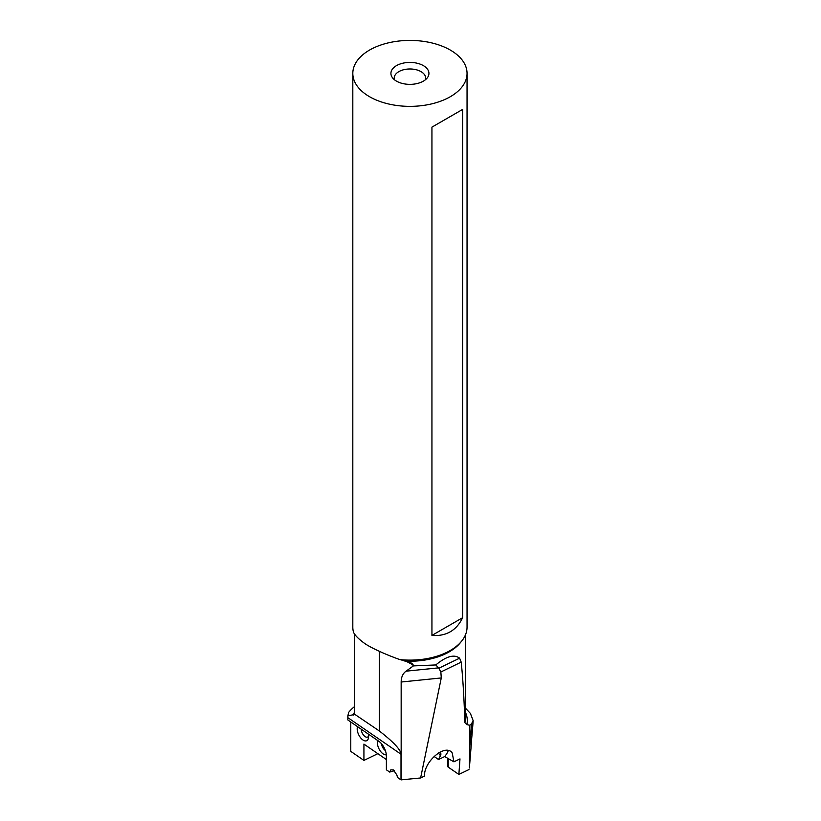 <?xml version="1.0" encoding="UTF-8"?>
<svg xmlns="http://www.w3.org/2000/svg" width="821" height="821" viewBox="0 0 821 821"><rect width="100%" height="100%" fill="white"/><g stroke="black" fill="none" stroke-linecap="round" stroke-linejoin="round"><path stroke-width="1.23" d="M435.797 664.948L438.886 668.212L440.856 671.989L441.277 677.941L401.161 682.025C401.212 677.161 402.834 673.548 406.036 671.178L413.404 665.903L435.797 664.948C446.234 656.287 454.167 654.029 459.606 658.175L461.207 662.126C462.911 678.423 464.122 698.589 464.85 722.613L466.851 724.676L469.838 725.251L471.613 723.66L473.142 720.622L470.392 713.387L465.61 708.359M354.518 714.465L347.827 715.902L348.73 712.279A67.825 39.151 180 0 1 354.446 706.635M469.838 725.251L469.622 748.844L470.7 735.195L472.486 729.428L473.173 720.633M470.361 739.567C470.525 742.112 470.864 743.015 471.357 742.297L471.008 742.636M471.357 742.297L472.475 729.479M471.603 740.532L469.386 767.984L469.622 748.844M350.783 721.998L350.783 751.379L363.929 760.42L363.929 744.093L386.383 759.548M357.515 726.626A8.857 4.649 -115.8 0 0 357.186 728.802A8.857 4.649 -115.8 0 0 362.42 739.608A8.857 4.649 -115.8 0 0 368.496 737.74A8.857 4.649 -115.8 0 0 368.567 736.632A8.857 4.649 -115.8 0 0 368.249 734.015M377.701 740.521A8.857 4.649 -115.8 0 0 377.383 742.697A8.857 4.649 -115.8 0 0 380.431 751.205A8.857 4.649 -115.8 0 0 386.322 754.776M354.518 714.157L379.343 730.977C393.628 742.092 400.833 749.83 401.007 754.222L401.007 779.868L397.518 777.466L396.882 775.024L393.392 769.913L390.827 769.831L389.667 772.068L386.383 769.8L386.383 756.049A11.71 6.147 -115.8 0 0 378.85 741.312L347.837 719.966L347.827 715.902M379.343 730.977L379.343 651.31L379.374 730.998M441.277 677.941L420.619 777.969L424.488 776.091C423.79 761.354 445.69 743.108 452.217 752.98L453.931 761.826L459.986 758.891L458.867 774.439L468.965 769.554M448.235 750.507A19.273 6.219 -38 0 1 447.548 752.262A19.273 6.219 -38 0 1 444.674 756.572L438.558 759.538L434.032 756.428M453.931 761.826L444.674 756.572M438.722 752.795A9.996 3.222 142 0 1 440.661 753.257A9.996 3.222 142 0 1 440.436 755.7L438.558 759.538M389.667 772.068L394.449 770.714M401.007 779.868L420.619 777.969M401.161 682.025L401.161 779.95M413.404 665.903L411.372 663.091L401.274 659.92A56.351 32.532 0 0 0 449.775 650.776A56.351 32.532 0 0 0 450.041 650.622M354.446 633.915L354.446 713.839M412.152 663.409L411.372 663.091M352.814 73.387L352.814 627.152A57.111 32.973 0 0 0 353.523 632.324C355.206 635.731 359.311 639.713 365.827 644.259L369.542 646.445C378.05 651.022 388.179 655.415 399.909 659.612A57.111 32.973 0 0 0 450.319 650.458A57.111 32.973 0 0 0 467.046 627.152L467.046 73.387A57.111 32.973 180 0 1 431.784 103.857A57.111 32.973 180 0 1 369.542 96.704A57.111 32.973 180 0 1 352.814 73.387A57.111 32.973 180 0 1 388.076 42.928A57.111 32.973 180 0 1 450.319 50.071A57.111 32.973 180 0 1 467.046 73.387M399.909 659.612L401.274 659.92M431.938 127.132L431.938 635.423C446.183 636.47 456.414 630.559 462.634 617.7L462.634 109.419L431.938 127.132L462.634 109.419M396.492 81.146A19.006 10.971 0 0 0 427.279 77.872A19.006 10.971 0 0 0 423.369 65.629A19.006 10.971 0 0 0 399.15 64.356A19.006 10.971 0 0 0 392.582 77.872A19.006 10.971 0 0 0 396.492 81.146M425.34 79.811A15.702 9.072 0 0 0 425.637 78.057A15.702 9.072 0 0 0 421.04 71.643A15.702 9.072 0 0 0 403.922 69.672A15.702 9.072 0 0 0 394.224 78.057A15.702 9.072 0 0 0 394.521 79.811M462.634 617.7L431.938 635.423M381.447 743.682A5.993 3.151 -115.8 0 0 385.347 750.507M447.568 758.07L447.568 766.075A2.853 1.652 0 0 0 448.235 767.132L458.867 774.439M377.845 753.678L363.929 760.42M361.209 729.171A5.993 3.151 -115.8 0 0 363.58 735.154A5.993 3.151 -115.8 0 0 367.685 737.053A5.993 3.151 -115.8 0 0 368.557 736.139M353.389 715.04A57.357 33.117 180 0 1 354.446 712.218M465.61 712.669A57.357 33.117 180 0 1 466.851 724.676M470.7 735.195L471.613 723.66M401.007 754.222L347.837 717.636M464.85 722.613A55.684 32.152 0 0 0 465.61 717.318L465.61 634.479M461.207 662.126L440.856 671.989M440.436 755.7L438.352 753.021M413.404 665.061L406.836 661.644M460.95 641.96A55.684 32.152 180 0 1 405.235 661.121M406.036 671.178L438.609 667.863M438.886 668.212L459.606 658.175M448.235 758.44L448.235 767.132M449.775 650.776L450.319 650.458"/></g></svg>

